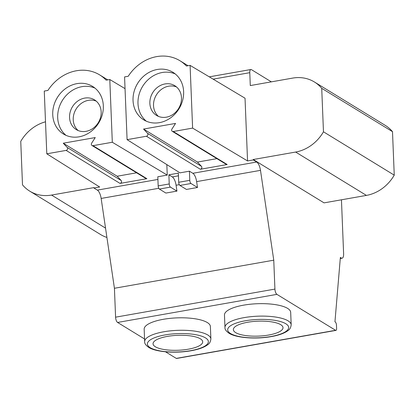 <?xml version="1.0" encoding="UTF-8"?>
<svg xmlns="http://www.w3.org/2000/svg" width="415" height="415" viewBox="0 0 415 415"><rect width="100%" height="100%" fill="white"/><g stroke="black" fill="none" stroke-linecap="round" stroke-linejoin="round"><path stroke-width="0.62" d="M144.56 338.972L117.585 322.45A4.358 1.707 -100 0 1 115.583 317.174L114.426 288.269L101.151 198.443A8.72 3.408 80 0 0 97.364 190.117L93.94 188.021L93.925 187.606L51.559 195.071A38.803 33.755 121.5 0 1 29.807 191.185A38.803 33.755 121.5 0 1 22.498 184.846L20.75 141.375A38.803 33.755 121.5 0 1 45.505 121.808M341.452 199.802L343.615 253.762A6.106 2.386 -100 0 1 342.11 258.197A6.106 2.386 -100 0 1 341.286 258.006L340.367 257.445L334.952 321.801L335.268 321.999A2.615 1.022 -100 0 1 336.466 325.163L336.601 328.488A2.615 1.022 -100 0 1 335.958 330.387L176.619 358.472A2.615 1.022 -100 0 1 176.266 358.389L165.476 351.785M106.914 237.442A38.803 33.755 121.5 0 1 100.591 234.537L29.807 191.185M92.981 145.665L146.889 178.689A1.743 1.515 121.5 0 1 145.914 178.512L92 145.494A1.743 1.515 -58.5 0 0 92.981 145.665L112.309 142.262L109.793 79.524L125.04 88.639M146.889 178.689L120.039 183.42L66.125 150.401A1.743 1.515 -58.5 0 0 67.246 147.475L63.246 143.211L117.155 176.23L121.159 180.494A1.743 1.515 121.5 0 1 120.039 183.42M136.592 172.801L117.155 176.23M173.283 131.514L227.192 164.532A1.743 1.515 121.5 0 1 226.217 164.356L172.303 131.337A1.743 1.515 -58.5 0 0 173.283 131.514L192.612 128.105L190.091 65.373L245.032 98.21L247.553 160.942L253.28 159.936L253.264 159.516L295.63 152.051A38.803 33.755 -58.5 0 0 323.467 131.799L321.724 88.322A38.803 33.755 -58.5 0 0 314.409 81.983A38.803 33.755 -58.5 0 0 292.658 78.098L250.292 85.568L249.778 72.687A4.358 1.707 -100 0 1 250.852 69.518A4.358 1.707 -100 0 1 251.443 69.653L271.358 81.854M227.192 164.532L200.341 169.263L146.428 136.245A1.743 1.515 -58.5 0 0 147.548 133.324L143.549 129.055L197.457 162.073L201.457 166.342A1.743 1.515 121.5 0 1 200.341 169.263M216.895 158.649L197.457 162.073M146.428 136.245L127.089 139.653L179.975 172.853L189.416 171.188L189.785 180.328A2.615 1.022 80 0 0 190.988 183.497L197.499 187.487L196.632 181.614L260.49 170.358A8.72 3.408 80 0 0 256.703 162.032L253.28 159.936M168.869 174.814L169.237 183.954A2.615 1.022 80 0 0 170.435 187.118L176.946 191.108L176.079 185.235A8.72 3.408 -100 0 0 172.292 176.909L168.869 174.814L178.351 173.138L178.72 182.278A2.615 1.022 -100 0 0 179.923 185.448L186.434 189.437L197.499 187.487M112.309 142.262L167.25 175.099L157.804 176.764L158.172 185.904A2.615 1.022 -100 0 0 159.37 189.069L165.881 193.058L176.946 191.108M167.25 175.099L166.825 164.599M93.94 188.021L99.673 187.009L46.791 153.809L66.125 150.401M92 145.494A1.743 1.515 -58.5 0 1 91.642 143.175L95.248 137.567L63.246 143.211M46.791 153.809L44.27 91.072L47.922 90.428A41.417 36.027 -58.5 0 1 76.002 70.835L76.889 70.68A41.417 36.027 -58.5 0 1 99.662 74.902A41.417 36.027 -58.5 0 1 106.141 80.168L109.793 79.524M103.325 105.768A27.904 24.272 -58.5 0 0 92.602 86.429A27.904 24.272 -58.5 0 0 65.902 88.338A27.904 24.272 -58.5 0 0 52.741 114.68A27.904 24.272 -58.5 0 0 63.459 134.019A27.904 24.272 -58.5 0 0 90.164 132.11A27.904 24.272 -58.5 0 0 103.325 105.768M127.089 139.653L124.573 76.92L128.219 76.277A41.417 36.027 -58.5 0 1 156.305 56.684L157.192 56.528A41.417 36.027 -58.5 0 1 179.965 60.751A41.417 36.027 -58.5 0 1 186.439 66.016L190.091 65.373M143.549 129.055L175.55 123.416L171.945 129.024A1.743 1.515 -58.5 0 0 172.303 131.337M183.622 91.611A27.904 24.272 -58.5 0 0 172.905 72.277A27.904 24.272 -58.5 0 0 146.199 74.186A27.904 24.272 -58.5 0 0 133.039 100.529A27.904 24.272 -58.5 0 0 143.761 119.862A27.904 24.272 -58.5 0 0 170.461 117.953A27.904 24.272 -58.5 0 0 183.622 91.611M196.632 181.614A8.72 3.408 -100 0 0 192.84 173.283L189.416 171.188M192.612 128.105L247.553 160.942M114.426 288.269L273.76 260.184L260.49 170.358M335.958 330.387A2.615 1.022 -100 0 1 335.6 330.304L276.924 294.365A4.358 1.707 -100 0 1 274.922 289.089L273.76 260.184M253.264 159.516L324.048 202.868L366.409 195.403A38.803 33.755 -58.5 0 0 394.25 175.151L392.502 131.674A38.803 33.755 -58.5 0 0 385.193 125.335L314.409 81.983M394.25 175.151L323.467 131.799M392.502 131.674L321.724 88.322M210.882 338.972L210.384 326.512A33.133 9.965 177.7 0 0 207.308 322.548A33.133 9.965 177.7 0 0 169.943 318.383A33.133 9.965 177.7 0 0 144.166 329.168L144.669 341.633C144.399 343.35 145.758 345.275 148.746 347.412C155.869 351.998 174.585 353.44 189.681 350.976C197.903 349.658 203.905 347.583 207.687 344.751C209.466 343.698 210.53 341.773 210.882 338.972A33.133 9.965 177.7 0 0 207.811 335.009A33.133 9.965 177.7 0 0 170.446 330.848A33.133 9.965 177.7 0 0 144.669 341.633M291.185 324.821L290.682 312.355A33.133 9.965 177.7 0 0 287.611 308.392A33.133 9.965 177.7 0 0 250.245 304.231A33.133 9.965 177.7 0 0 224.468 315.016L224.972 327.482C224.702 329.199 226.061 331.123 229.049 333.255C236.171 337.846 254.888 339.288 269.978 336.819C278.206 335.502 284.208 333.427 287.989 330.599C289.769 329.546 290.832 327.617 291.185 324.821A33.133 9.965 177.7 0 0 288.109 320.857A33.133 9.965 177.7 0 0 250.743 316.692A33.133 9.965 177.7 0 0 224.972 327.482M200.398 338.827A24.848 7.475 -2.3 0 1 202.707 341.799A24.848 7.475 -2.3 0 1 183.373 349.887A24.848 7.475 -2.3 0 1 155.35 346.769A24.848 7.475 -2.3 0 1 153.047 343.796A24.848 7.475 -2.3 0 1 172.375 335.704A24.848 7.475 -2.3 0 1 200.398 338.827M280.701 324.67A24.848 7.475 -2.3 0 1 283.009 327.648A24.848 7.475 -2.3 0 1 263.675 335.735A24.848 7.475 -2.3 0 1 235.653 332.612A24.848 7.475 -2.3 0 1 233.344 329.64A24.848 7.475 -2.3 0 1 252.678 321.552A24.848 7.475 -2.3 0 1 280.701 324.67M66.037 135.363A27.904 24.272 121.5 0 1 57.69 117.715A27.904 24.272 121.5 0 1 69.544 92.353A27.904 24.272 121.5 0 1 94.973 88.115M69.559 117.502A17.44 15.168 121.5 0 1 77.781 101.037A17.44 15.168 121.5 0 1 94.475 99.844A17.44 15.168 121.5 0 1 101.172 111.931A17.44 15.168 121.5 0 1 92.95 128.396A17.44 15.168 121.5 0 1 76.256 129.589A17.44 15.168 121.5 0 1 69.559 117.502M96.218 101.12A17.44 15.168 -58.5 0 0 73.227 119.748A17.44 15.168 -58.5 0 0 78.181 130.559M146.339 121.211A27.904 24.272 121.5 0 1 137.993 103.558A27.904 24.272 121.5 0 1 149.841 78.202A27.904 24.272 121.5 0 1 175.275 73.963M149.862 103.351A17.44 15.168 121.5 0 1 158.084 86.885A17.44 15.168 121.5 0 1 174.777 85.692A17.44 15.168 121.5 0 1 181.474 97.774A17.44 15.168 121.5 0 1 173.247 114.239A17.44 15.168 121.5 0 1 156.559 115.432A17.44 15.168 121.5 0 1 149.862 103.351M176.515 86.963A17.44 15.168 -58.5 0 0 153.529 105.597A17.44 15.168 -58.5 0 0 158.483 116.408M189.785 180.328L178.72 182.278M169.237 183.954L158.172 185.904M213.139 79.146L249.778 72.687M121.159 180.494L67.246 147.475M192.84 173.283L256.703 162.032M97.364 190.117L157.913 179.441M172.292 176.909L178.46 175.82M190.988 183.497L179.923 185.448M176.079 185.235L179.301 184.67M101.151 198.443L158.753 188.291M170.435 187.118L159.37 189.069M366.409 195.403L295.63 152.051M340.305 258.177L341.286 258.006M176.266 358.389L335.6 330.304M117.585 322.45L276.924 294.365M115.583 317.174L274.922 289.089M205.539 337.919A30.518 9.177 177.7 0 0 165.04 334.936A30.518 9.177 177.7 0 0 150.214 347.671A30.518 9.177 177.7 0 0 190.713 350.659A30.518 9.177 177.7 0 0 205.539 337.919M285.842 323.767A30.518 9.177 177.7 0 0 245.343 320.779A30.518 9.177 177.7 0 0 230.512 333.52A30.518 9.177 177.7 0 0 271.011 336.503A30.518 9.177 177.7 0 0 285.842 323.767M201.457 166.342L147.548 133.324M105.54 228.131L51.559 195.071M250.852 69.518L209.285 76.842M342.11 258.197L340.279 258.524M188.083 65.726L179.965 60.751M107.786 79.877L99.662 74.902"/></g></svg>
